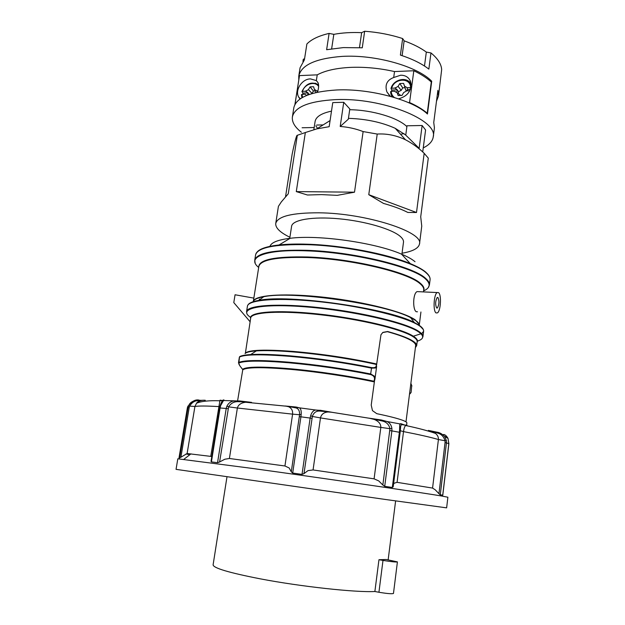 <?xml version="1.0" encoding="UTF-8"?>
<svg xmlns="http://www.w3.org/2000/svg" width="625" height="625" viewBox="0 0 625 625"><rect width="100%" height="100%" fill="white"/><g stroke="black" fill="none" stroke-linecap="round" stroke-linejoin="round"><path stroke-width="0.94" d="M302.688 94.367L302.984 93.102L301.906 91.586L302.469 91.375C304.484 83.969 315.039 80.68 318.617 86.422M317.492 92.148L316.773 90.875L317.906 90.836M302.578 97.406L302 94.391L301.484 94.789M306.5 95.289L305.125 94.289L302 94.391M302.469 91.375L305.594 91.266L308.07 92.922L302.984 93.102M308.07 92.922L307.523 95.102M305.594 91.266L308.43 89.609L310.055 86.875L313.594 86.742L314.398 89.398L316.773 90.875M314.398 89.398L315.906 92.555M305.125 94.289L306.75 95.414M307.844 93.031L309.328 94.438M305.641 90.953L307.305 92.523M311.047 93.875L311.992 93.422L308.43 89.609M311.992 93.422L313.43 90.992L315.133 90.93M310.055 86.875L313.43 90.992M391.523 91.359L391.812 90.039L391 88.484L391.664 88.234C394.266 77.984 410.68 77.305 410.578 87.562L410.875 87.57M410.398 83.203L411.055 83.664M407.602 90.812L407.156 87.688L410.578 87.562M407.555 89.492L410.344 89.398M409.758 90.734L406.727 90.844L403.672 92.57L401.969 95.43L398.133 95.547L397.211 92.789L400.789 95.461M394.406 97.516C392.414 96.031 391.359 93.984 391.234 91.367L390.555 91.703L390.93 94.195L392.227 96.875M395.508 92.008L394.617 91.25L391.234 91.367M391.664 88.234L395.047 88.109L397.312 89.852L391.812 90.039M397.312 89.852L396.719 92.562M395.047 88.109L398.078 86.383L399.773 83.539L403.602 83.398L404.539 86.156L407.156 87.688M404.539 86.156L405.836 90.211L407.188 90.828M394.617 91.25L397.211 92.789M398.312 93.484L398.57 91.609L401.227 90.367L398.078 86.383M397.07 89.961L398.57 91.609M395.094 87.781L396.586 89.43M401.227 90.367L402.727 87.844L405.008 87.758L405.836 90.211M399.773 83.539L402.727 87.844M403.602 83.398L405.008 87.758M408.406 102.578L409.57 102.539L413.82 70.75L394.523 71.57C379.508 68.195 364.797 66.805 350.375 67.391C336.141 68.125 325.094 70.609 317.234 74.852L316.352 80.594L318.062 82.75C318.961 85.18 318.766 88.336 317.469 92.203M316.352 80.594L310.461 78.891C301.992 78.891 294.664 90.211 298.68 97.078L300.047 98.992M410.836 82.492L409.055 81.633M398.57 98.844C408.086 96.102 412.063 90.266 410.484 81.344C408.703 77.25 405.422 75.203 400.641 75.219L393.703 77.508C386.922 80.086 384.664 84.906 386.922 91.953L390.422 96.367M390.07 96.273L386.922 91.953M394.523 71.57L393.703 77.508M294.906 104.523L299.492 75.602L295.008 104.336M299.758 98.156L299.688 98.594M317.234 74.852L299.492 75.602M413.82 70.75C421.141 74.258 426.961 78.016 431.297 82.016L427.234 113.227C422.844 109.453 416.953 105.891 409.57 102.539M426.586 113.242L427.234 113.227M391.5 95.672L391.641 96.703M323.125 124.914L316.727 125.047M400.578 134.305L404 133.562M436.891 432.219L437.398 432.383M436.719 432.133C439.445 432.422 442.047 433.828 444.523 436.359L446.406 440.562L446.445 442.867L445.047 442.602L438.961 493.695L440.266 494.875L442.742 495.07M284.938 465.984L292.594 414.148L299.57 414.727L291.289 471.82L289.164 467.969L284.938 465.984L229.398 458.484L224.812 459.234L219.594 461.977L228.617 406.859L237.375 408.016L229.398 458.484M177.812 458.797L251.086 468.266C324.117 478.336 423.523 492.859 441.945 496.07L447.883 497.227L446.633 507.859L385.367 499.469L176.047 469.352L177.812 458.797M211.086 461.18L211.406 461.898L217.531 462.719L219.594 461.977M211.812 456.508L187.117 453.523L180.898 457.242L189.141 407.828L189.633 406.102L194.922 406.492L187.117 453.523M187.945 406.047L178.984 458.008L180.898 457.242M186.031 453.945L189.812 454.742M291.289 471.82L292.695 473.07L302.016 474.391L303.984 473.609L312.352 416.453L320.477 417.914L313.062 469.945L308 470.617L303.984 473.609M374.086 478.844L380.828 427.414L389.945 428.672L382.852 485.023L378.727 480.906L374.086 478.844L313.062 469.945M382.852 485.023L384.711 486.336L392.312 487.469L393.195 486.805L400.344 430.492L399.594 429.883L399.734 423.992L400.781 423.648L403.852 424.727M438.961 493.695L435.25 489.82L432.57 488.078L397.078 482.336L394.117 483.234L393.523 484.25M432.57 488.078L438.414 439.523L445.047 440.758L445.047 442.602M445.719 436.383L446.914 437.664M448.82 443.75L448 438.336C446.492 435.82 445 434.539 443.531 434.484M446.406 440.562L445.047 440.758C443.727 436.5 441.195 433.922 437.445 433.039L432.805 431.445M430.602 430.844L436.508 432.094L437.445 433.039M406.977 425.305L405.656 425.508C404.68 426.383 403.969 428.406 403.516 431.594C419.211 434.664 430.844 437.305 438.414 439.523C438.586 437.234 437.625 435.211 435.523 433.43L428.453 430.375M435.492 433.406L432.789 431.445L429.656 430.625M406.57 425.18L402.148 424.734C401.227 424.57 400.703 425.437 400.586 427.336L400.336 430.414M402.148 424.734L401.898 424.289M400.539 427.883L400.125 432.469L399.367 432.266L399.594 429.883M370.883 418.43L381.438 420L387.023 421.508C389.734 422.758 391.359 425.07 391.906 428.461L391.875 430.891L389.898 430.617M391.906 428.461L389.945 428.672C388.953 424.281 386.109 421.664 381.398 420.828L369.922 418.273M381.438 420L381.398 420.828M331.977 412.258L327.969 411.977C323.797 412.367 321.297 414.352 320.477 417.914L380.828 427.414C380.922 423.891 378.664 421.211 374.062 419.375L368.891 418.125M331.102 412.102L320.508 411.148C316.516 410.609 313.797 412.375 312.352 416.453L310.664 415.664C311.734 412.266 313.414 410.383 315.688 410.016L327.445 411.594M320.508 411.148L320.227 410.367L315.688 410.023M311.938 418.375L310.148 418.062L310.664 415.664M301.18 414.383L299.57 414.727C299.758 410.484 298.242 408.156 295.008 407.727L296.172 407.023L299.398 407.836C300.836 408.727 301.43 410.906 301.18 414.383L300.914 416.812L299.367 416.68M315.695 410.016L289.578 406.523M251.508 402.344L245.562 402.25C240.961 402.875 238.227 404.805 237.375 408.016L292.594 414.148C292.883 410.57 291.531 408.086 288.539 406.703L285.344 405.992M295.008 407.727L286.117 406.062M250.406 402.211L239.242 401.703C234.531 401.273 230.992 402.992 228.617 406.859L226.898 406.156C228.305 403.383 230.422 401.688 233.242 401.062L239.727 400.945M239.242 401.703L239.797 400.961L249.5 402.117M228.102 408.703L226.219 408.461L226.898 406.156M221.781 401.883L222.18 400.5L223.883 399.852L220.609 405.68L220.094 407.984L219.633 407.992L211.023 461.398M246.633 401.875L239.609 401.008L223.195 400.523C222.25 400.594 221.211 402.398 220.078 405.938L220.609 405.68M210.781 456.125L219.891 400.781L220.086 400.141L222.18 400.5M205.273 400.273C201.719 399.977 198.812 400.953 196.547 403.203L194.922 406.492C198.586 405.828 206.539 405.867 218.773 406.594L219.906 406.633M203.812 400.227L200.93 400.359M196.578 403.18C197.188 402.195 198.656 401.258 200.984 400.344L197.914 400.703C194.719 400.656 191.961 402.453 189.633 406.102L188.695 405.602L188.922 405.141C192.148 401.094 195.492 399.398 198.961 400.07M197.914 400.703L198.781 400.211M189.141 407.828L188.039 407.75L188.695 405.602M187.594 407L188.922 405.141C190.234 401.734 195.539 399.828 198.516 400.188L200.859 400.359M320.055 410.242L330.125 411.945M287.125 406.172L295.938 407.008M269.93 246.383C271.227 242.492 277.969 239.789 290.164 238.289C318.438 234.57 375.391 242.68 401.516 254.141C407.617 256.703 412.125 259.234 415.039 261.734M257.383 251.703C260.445 248.508 267.672 246.258 279.07 244.953L279.078 244.953C287 244.102 296.367 243.852 307.164 244.203C342 245.211 387.078 253.812 410.297 263.625L410.313 263.633C417.43 266.586 422.641 269.469 425.945 272.289L429.25 276.172M258.695 267.453C245.93 257.445 264.727 249.195 306.148 250.844C352.375 252.18 412.547 266.711 425.188 278.672C430.961 283.773 430.438 287.852 423.602 290.922M258.742 267.164C258.539 259.664 274.781 256.273 307.453 256.984C351.094 258.375 407.852 271.922 420.086 283.062C423.516 285.875 424.695 288.398 423.633 290.633M259.25 300.039L259.398 299.109L260.008 299.477M416.664 345.703L417.18 341.664C417.367 340.195 415.992 338.531 413.062 336.664C401.633 329.195 361.031 319.328 320.898 314.82C280.711 310.258 251.156 312.07 250.703 317.969L245.398 353.109C248.922 349.859 264.938 349.297 293.445 351.438C322.266 353.969 349.828 358.109 376.125 363.867L376.672 364.25L380.969 334.727L382.875 332.391L387.633 331.508C399.469 334.781 407.766 337.875 412.531 340.805C415.469 342.641 416.852 344.266 416.664 345.703L415.406 347.547M239.617 356.742L239.852 356.508C241.711 355.562 245.312 354.914 250.641 354.57L250.68 354.57C259.938 354.008 273.031 354.43 289.961 355.836C317.578 358.281 344.758 362.195 371.492 367.594C374.945 368.039 376.531 367.164 376.258 364.969L376.203 364.414C352.492 359.055 319.492 354.078 293.25 351.945C277.43 350.664 265.156 350.312 256.422 350.891C250.094 351.328 246.422 352.109 245.367 353.234L245.398 353.109M417.477 311.781L416.242 311.711C412.688 309.945 412.75 293.539 417.078 291.602L438.555 292.625C441.609 294.633 440.766 310.812 437.5 312.859L436.047 312.922C432.945 311.172 433.75 294.672 437.039 292.648M419.406 325.453C419.406 323.914 418.047 322.211 415.336 320.336L410.609 317.641C385.672 303.906 291.492 290.5 263.719 296.734L263.711 296.734C257.266 297.914 253.727 299.594 253.086 301.781M250.633 318.406C248.445 311.992 276.781 309.531 317.883 313.938C358.922 318.281 401.602 328.5 413.312 336.195C416.852 338.469 418.117 340.43 417.125 342.102M250.641 354.57L256.391 350.891C250.016 351.352 246.25 352.25 245.078 353.586M405.992 421.852L415.656 345.586C415.836 344.164 414.469 342.547 411.547 340.734C406.891 337.883 398.844 334.867 387.406 331.688L382.633 332.586M417.445 341.117C424.031 338.992 424.367 335.891 418.461 331.82C405.398 322.758 352.5 310.664 306.68 306.953C260.758 303.156 237.5 308.523 250.109 317.039L250.563 317.664M247.961 305.016C248.992 303.016 252.602 301.477 258.789 300.383C287.891 293.969 388.164 308.242 414.32 322.516L419.281 325.312L423.289 329.5M420.977 333.773L413.305 336.203M406.539 425.695L406.883 422.984C406.977 422.273 405.492 421.344 402.414 420.203C397.43 418.367 388.883 416.188 376.766 413.672L372.461 410.617L371.219 405.094L374.531 380.695L373.953 381.227L374.969 378.984L374.648 380.273M373.734 381.781C349.984 376.688 316.977 371.75 290.766 369.398C262.203 366.992 246.195 367.164 242.742 369.914L242.578 369.359C246.039 366.578 262.086 366.391 290.734 368.805C317.031 371.156 350.141 376.102 373.953 381.227L373.734 381.781L374.344 381.656M242.742 369.914L237.602 400.812M409.531 393.883L411.094 392.461L411.742 385.492M238.492 362.758L238.648 362.469C244.375 360 261.125 359.906 288.891 362.188C316.617 364.719 343.906 368.648 370.766 373.984L374.383 376.156L374.969 378.977L376.648 366.414L375.477 367.992L371.547 368.141L370.562 374.555C343.781 369.242 316.562 365.32 288.914 362.789C261.227 360.508 244.523 360.594 238.812 363.039C238.477 363.695 239.461 365.453 241.766 368.328L242.602 369.375M437.953 297.516C439.406 300.977 439.227 304.461 437.414 307.977L436.656 308C435.18 304.57 435.352 301.078 437.172 297.531L437.953 297.516M401.898 254.297L403.492 242.211C403.719 240.492 402.727 238.633 400.531 236.641C392.453 229.219 365.477 221.211 339 218.789C312.492 216.312 292.328 219.852 291.594 226.289L289.711 238.562M402.047 253.219C412.805 251.383 418.617 248.289 419.5 243.93C423.938 232.016 366.117 213.188 318.844 212.805C292.023 212.758 277.656 216.312 275.742 223.469C275.367 227.906 280.094 232.5 289.914 237.258M296.289 191.602L354.508 192.188L337.211 195.352L321.547 194.609L307.453 195.008L296.289 191.602L305.344 132.531L297.328 135.289L288.273 193.789L281.328 201.906L278.414 206.352L275.742 223.469M285.539 196.766L292.141 154.219C294.883 141.125 296.609 134.812 297.328 135.289M301.406 132.273C294.781 127.109 291.773 121.969 292.398 116.875C294.75 106.852 309.164 101.102 335.633 99.625C382.242 97.43 438.227 120.133 433.242 136.914C432.578 141.273 429.25 144.93 423.258 147.891M298.773 79.75L298.773 76.094C301.281 65 315.711 58.438 342.047 56.398C375.281 54.367 417.453 66.367 431.719 81.227L427.453 114C412.969 100.047 370.445 88.43 337.07 89.953C310.625 91.555 296.211 97.492 293.82 107.75L292.398 116.875M329.102 33.406L326.633 49.711L343.352 47.594L362.266 47.805L364.656 31.25L361.648 32.664C351.469 32.211 342.195 32.773 333.828 34.344L329.102 33.406C318.836 35.797 311.422 39.32 306.875 43.992L304.406 59.828L300.07 67.773L298.773 76.094M302.938 61.477L303.273 59.289L304.578 58.719M406.891 126.625C398.117 117.758 372.164 109.93 349.695 109.727M405.758 135.062L395.242 128.328C381.781 122.266 366.188 118.938 348.438 118.336M405.75 135.133L419.148 148.312L422.133 125.5L407 125.789L405.75 135.133M419.5 243.93L421.75 226.133L420.719 216.773L428.281 158.117L424.18 153.312C418.367 147.703 412.125 143.195 405.461 139.773C396.234 135.383 386.82 133.469 377.219 134.055L363.125 131.57C355.781 128.734 348.141 127.039 340.195 126.477L348.312 119.203L349.805 108.953L343.742 102.281L332.758 102.609L329.172 126.688L316.773 128.898L305.344 132.531M226.977 476.906L213.094 564.867C213.422 568.094 229.125 572.75 260.188 578.828C300.781 586.609 355.961 592.578 374.875 591.508L378.961 559.727L386.242 559.492L397.414 561.891C396.039 562.219 391.234 561.727 382.992 560.414L378.961 559.727M397.414 561.891L393.469 593.453C392.055 594.039 387.211 593.641 378.93 592.258L382.992 560.414M374.875 591.508L378.93 592.258M431.719 81.227L430.477 81.273M436.477 101.273L438.5 95.977L437.891 90.32L433.742 122.508L434.422 127.766L433.242 136.914M331.484 111.141C321.422 113.281 315.961 116.734 315.094 121.492L313.844 129.695M315.867 125.859L317.539 128.422M422.727 151.961L425.586 129.977L422.133 125.5M314.172 127.531L302.102 127.758M430.969 52.938L426.32 52.078C420.492 47.812 413.094 44.07 404.141 40.844L402.656 38.57L400.391 55.078C412.336 58.984 421.828 63.664 428.852 69.117L430.969 52.938C437.773 58.539 441.336 64.102 441.664 69.617L438.5 95.977M402.656 38.57C390.641 34.656 377.977 32.219 364.656 31.25M331.648 48.789L333.828 34.344M359.477 47.625L361.648 32.664M402.117 55.648L404.141 40.844M424.484 66.023L426.32 52.078M407.859 212.453C401.406 209.172 393.289 206.164 383.508 203.422L368.773 194.68L416.5 212.508L407.859 212.453M363.125 131.57L354.508 192.188M340.195 126.477L343.742 102.281M424.18 153.312L416.5 212.508M368.773 194.68L377.219 134.055M374.188 380.492C375.133 377.602 373.922 375.625 370.562 374.555M376.125 363.867L376.258 364.969M410.766 392.914L409.484 394.281M411.742 385.484L410.836 383.625M253.273 301.719L253.281 301.672C253.578 299.57 257.055 297.93 263.711 296.734L258.797 300.383C251.656 301.68 247.859 303.641 247.422 306.258C247.945 299.586 279.312 297.219 322.008 301.992C364.656 306.703 407.586 317.508 419.414 325.805C422.414 327.852 423.812 329.695 423.602 331.336L421.328 334.133M419.242 325.336L419.25 325.289C419.438 323.836 418.117 322.164 415.273 320.25L410.609 317.641L414.32 322.516L419.344 325.406C422.406 327.547 423.82 329.523 423.602 331.336L422.922 336.727C423.125 335.141 421.727 333.352 418.711 331.352C406.844 323.25 363.852 312.586 321.164 307.82C278.422 303.008 247.055 305.164 246.563 311.633L246.789 313.328M376.672 364.25L376.609 365.234M253.844 298.117L235.062 294.766L233.789 302.594L250.109 321.75M315.133 83.133L318.555 84.859M405.672 79.789L411.133 84.562M442.711 495.297L448.828 443.695L446.445 442.867L440.266 494.875M187.32 408.148L187.547 407.148M178.984 458.008L187.32 408.141L188.039 407.75L179.641 458.031M211.406 461.898L220.094 407.984L226.219 408.461L217.531 462.719M292.695 473.07L300.914 416.812L310.148 418.062L302.016 474.391M384.711 486.336L391.875 430.891L399.367 432.266L392.312 487.469M400.32 430.75L403.516 431.594L397.078 482.336M220.07 405.977L219.633 407.992M290.164 238.289L279.07 244.953C264.32 246.703 256.492 250.031 255.586 254.938C257.594 247.516 274.727 244.094 306.977 244.664C353.289 245.859 413.508 260.57 426.117 272.82C429.031 275.328 430.344 277.648 430.078 279.773L429.414 285.023L428.25 287.625M255.586 254.938L254.75 260.164C256.734 252.914 273.859 249.625 306.133 250.297C352.477 251.617 412.789 266.203 425.437 278.211C428.352 280.68 429.68 282.945 429.414 285.023M423.484 291.836L423.727 289.906C423.977 287.969 422.68 285.844 419.836 283.523C407.617 272.43 351 258.93 307.461 257.531C276.938 256.781 260.734 259.75 258.852 266.438L253.367 301.133M253.555 300.852C256.242 294.781 286.711 292.906 326.031 297.477C365.32 301.992 404.102 311.992 415.203 319.844L419.219 324.43M371.492 367.594L371.547 368.141C344.734 362.734 317.469 358.805 289.766 356.344C262.016 354.148 245.266 354.359 239.523 356.984L238.812 363.039M413.922 336.594L413.047 336.758M301.906 91.586C306.031 83.359 311.586 81.133 318.562 84.898M301.43 94.672L301.938 97.773M391 88.484C393.25 79.32 407.094 76.07 410.844 83.938L411.117 84.203M390.555 91.703L390.93 94.195M298.68 97.078L300.367 98.773M448.016 438.367L444.523 436.367C443.148 434.578 440.641 433.219 437.008 432.297L433.023 431.516M190.977 453.852L183.844 459.336M400.125 432.469L393.195 486.805M448 438.336L448.883 443.727L442.781 495.25M441.18 495.031L441.945 496.07M435.523 433.43C428.258 430.836 418.305 428.195 405.656 425.508L403.953 424.734M387.023 421.508L401.891 424.273M373.711 418.945L387.008 421.492M327.648 411.617L373.484 418.914M245.57 402.25L289.414 406.492M245.562 402.25L246.875 401.891M196.539 403.219C201.242 401.219 209.023 400.406 219.891 400.781C221.969 400.586 222.695 400.656 222.07 401L221.844 401.789M401.516 254.141L410.313 263.633C423.984 269.43 430.578 274.805 430.078 279.773M255.148 262.984L254.75 260.164M239.398 357.047L238.5 362.688L239.688 365.484M437.414 307.977L436.57 307.922M422.922 336.727L422.234 338.297M395.242 128.328L405.461 139.773M395.617 500.906L388.148 559.82M330.086 120.562L316.773 128.898M250.68 354.57C245.258 354.938 241.57 355.664 239.617 356.734M410.875 383.32L411.867 386.062M247.422 306.258L246.563 311.633M420.93 311.992L419.32 324.758"/></g></svg>
